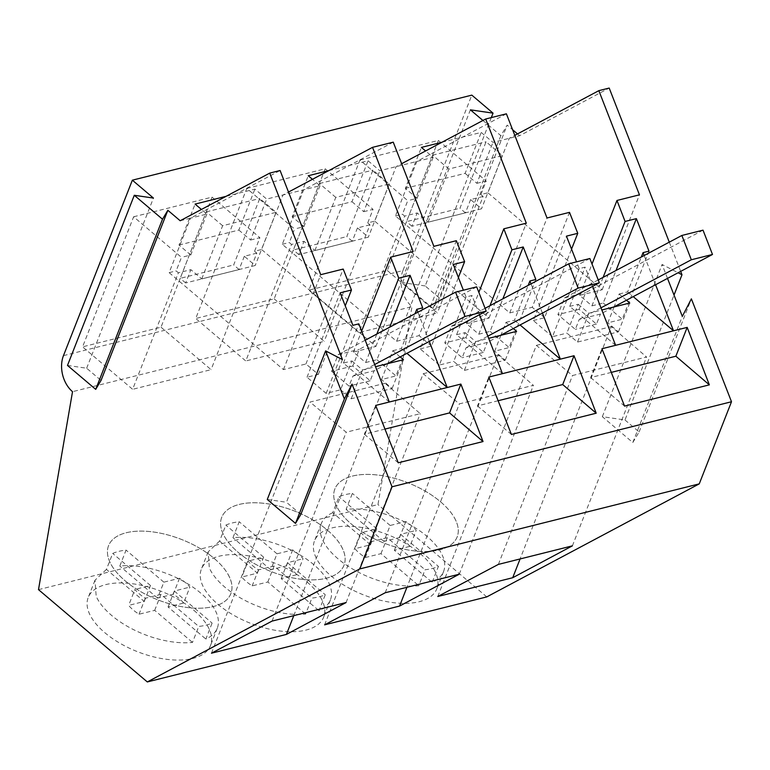 <?xml version="1.0" encoding="UTF-8"?>
<svg xmlns="http://www.w3.org/2000/svg" width="770" height="770" viewBox="0 0 770 770"><rect width="100%" height="100%" fill="white"/><g stroke="black" fill="none" stroke-linecap="round" stroke-linejoin="round"><path stroke-width="0.58" stroke-dasharray="3.85 2.89" d="M365.221 340.215L338.174 354.604L331.62 371.313L349.031 386.078L352.949 376.078L374.114 370.774L387.368 363.729M352.949 376.078L374.692 364.518M476.707 286.864L359.33 349.301L352.775 366.01L370.187 380.775L374.114 370.774M370.187 380.775L349.031 386.078M352.775 366.01L331.62 371.313M338.174 354.604L359.33 349.301M485.071 308.308L451.326 326.259L444.771 342.958L462.183 357.732L466.1 347.732L487.266 342.429L500.519 335.373M466.1 347.732L487.843 336.163M589.859 258.518L472.482 320.955L465.927 337.655L483.339 352.429L487.266 342.429M483.339 352.429L462.183 357.732M465.927 337.655L444.771 342.958M451.326 326.259L472.482 320.955M598.223 279.953L564.477 297.903L557.923 314.612L575.334 329.377L579.261 319.377L600.417 314.083L613.671 307.028M579.261 319.377L600.995 307.817M703.02 230.163L585.643 292.61L579.078 309.309L596.49 324.083L600.417 314.083M596.49 324.083L575.334 329.377M579.078 309.309L557.923 314.612M564.477 297.903L585.643 292.61M229.653 577.567A65.681 32.427 21.4 0 0 167.138 534.755A65.681 32.427 21.4 0 0 108.57 545.66A65.681 32.427 21.4 0 0 109.754 561.763A65.681 32.427 21.4 0 0 172.268 604.575A65.681 32.427 21.4 0 0 230.836 593.67A65.681 32.427 21.4 0 0 229.653 577.567M106.433 569.396L94.999 580.224L96.183 596.317A65.681 32.427 21.4 0 0 192.49 642.401L198.756 626.443A65.681 32.427 21.4 0 0 212.116 623.094L205.85 639.042A65.681 32.427 21.4 0 0 217.265 628.224A65.681 32.427 21.4 0 0 216.091 612.131A65.681 32.427 21.4 0 0 119.802 566.056L126.059 550.098A65.681 32.427 21.4 0 0 112.699 553.447L106.433 569.396L144.231 601.457L128.648 605.403A33.813 16.699 21.4 0 0 139.033 614.219L154.693 610.341L192.49 642.401M183.645 603.045A33.813 16.699 21.4 0 0 173.26 594.228L157.59 598.107L163.856 582.159L179.516 578.28A33.813 16.699 -158.6 0 1 189.901 587.087L183.645 603.045L168.062 606.991L205.85 639.042M157.59 598.107L119.802 566.056M163.856 582.159L126.059 550.098M168.062 606.991L174.318 591.042L189.901 587.087M174.318 591.042L212.116 623.094M154.693 610.341L160.959 594.382L198.756 626.443M160.959 594.382L145.289 598.271A33.813 16.699 -158.6 0 1 134.904 589.454L128.648 605.403M144.231 601.457L150.487 585.508L134.904 589.454M150.487 585.508L112.699 553.447M145.289 598.271L139.033 614.219M179.516 578.28L173.26 594.228M342.804 549.222A65.681 32.427 21.4 0 0 280.29 506.41A65.681 32.427 21.4 0 0 221.722 517.315A65.681 32.427 21.4 0 0 222.905 533.408A65.681 32.427 21.4 0 0 285.42 576.22A65.681 32.427 21.4 0 0 343.988 565.315A65.681 32.427 21.4 0 0 342.804 549.222M219.585 541.05L208.15 551.878L209.334 567.971A65.681 32.427 21.4 0 0 305.642 614.046L311.908 598.097A65.681 32.427 21.4 0 0 325.267 594.748L319.001 610.697A65.681 32.427 21.4 0 0 330.417 599.878A65.681 32.427 21.4 0 0 329.242 583.785A65.681 32.427 21.4 0 0 232.954 537.701L239.21 521.752A65.681 32.427 21.4 0 0 225.851 525.101L219.585 541.05L257.382 573.111L241.799 577.057A33.813 16.699 21.4 0 0 252.185 585.874L267.844 581.985L305.642 614.046M296.797 574.69A33.813 16.699 21.4 0 0 286.411 565.883L270.742 569.762L277.007 553.813L292.667 549.934A33.813 16.699 -158.6 0 1 303.053 558.741L296.797 574.69L281.214 578.645L319.001 610.697M270.742 569.762L232.954 537.701M277.007 553.813L239.21 521.752M281.214 578.645L287.47 562.687L303.053 558.741M287.47 562.687L325.267 594.748M267.844 581.985L274.11 566.037L311.908 598.097M274.11 566.037L258.441 569.916A33.813 16.699 -158.6 0 1 248.056 561.109L241.799 577.057M257.382 573.111L263.638 557.162L248.056 561.109M263.638 557.162L225.851 525.101M258.441 569.916L252.185 585.874M292.667 549.934L286.411 565.883M455.965 520.876A65.681 32.427 21.4 0 0 393.441 478.064A65.681 32.427 21.4 0 0 334.873 488.969A65.681 32.427 21.4 0 0 336.057 505.062A65.681 32.427 21.4 0 0 398.571 547.874A65.681 32.427 21.4 0 0 457.139 536.969A65.681 32.427 21.4 0 0 455.965 520.876M332.736 512.704A65.681 32.427 21.4 0 0 321.302 523.523A65.681 32.427 21.4 0 0 322.486 539.626A65.681 32.427 21.4 0 0 418.793 585.701L425.059 569.752A65.681 32.427 21.4 0 0 438.419 566.402L432.153 582.351A65.681 32.427 21.4 0 0 443.568 571.532A65.681 32.427 21.4 0 0 442.394 555.44A65.681 32.427 21.4 0 0 346.105 509.355L352.362 493.406A65.681 32.427 21.4 0 0 339.002 496.756L332.736 512.704L370.534 544.765L354.951 548.712A33.813 16.699 21.4 0 0 365.336 557.519L380.996 553.64L418.793 585.701M409.948 546.344A33.813 16.699 21.4 0 0 399.563 537.537L383.893 541.416L390.159 525.467L405.819 521.579A33.813 16.699 -158.6 0 1 416.204 530.395L409.948 546.344L394.365 550.29L432.153 582.351M383.893 541.416L346.105 509.355M390.159 525.467L352.362 493.406M394.365 550.29L400.621 534.341L416.204 530.395M400.621 534.341L438.419 566.402M380.996 553.64L387.262 537.691L425.059 569.752M387.262 537.691L371.592 541.57A33.813 16.699 -158.6 0 1 361.207 532.763L354.951 548.712M370.534 544.765L376.79 528.807L361.207 532.763M376.79 528.807L339.002 496.756M371.592 541.57L365.336 557.519M405.819 521.579L399.563 537.537M67.491 365.432L86.654 368.224L101.043 380.438M86.654 368.224L153.451 198.073M300.829 514.456L286.44 502.252L342.448 359.59M669.284 242.155L680.68 271.387M655.568 284.746L644.172 255.515M592.63 286.382L585.133 267.142L579.184 268.634L576.528 261.858M542.417 313.092L531.021 283.861M479.479 314.728L471.981 295.497L466.033 296.979L463.376 290.203M429.265 341.437L417.869 312.206M667.513 278.384L662.094 264.476L678.101 272.753M180.18 220.749L190.537 218.151L280.097 170.507M389.302 402.007L343.42 363.084L351.909 360.957L340.59 389.793L326.162 393.403L307.018 377.233L318.318 374.403L305.931 363.979L283.447 369.61L169.14 272.647L190.537 218.151L206.851 214.06L201.413 209.45M226.082 196.331L254.908 189.102L266.67 199.074L320.002 185.714L312.456 179.314M328.877 170.574L368.06 160.757L379.822 170.728L433.154 157.369L425.608 150.968M442.028 142.229L481.212 132.411L492.973 142.383L519.635 135.703L609.195 88.059M482.925 120.466L500.866 135.684L507.17 125.125L512.618 129.745M517.527 133.913L519.635 135.703M63.467 355.644L402.922 270.597L471.817 95.134M246.795 188.438L325.219 168.784L274.159 298.847L195.724 318.501L246.795 188.438L294.612 228.998L289.299 242.55L291.532 244.446L245.784 360.966L195.724 318.501M359.946 160.083L438.371 140.438L387.31 270.501L308.876 290.155L359.946 160.083L407.763 200.652L402.45 214.204L404.683 216.091L358.936 332.611L308.876 290.155M133.633 216.784L212.068 197.13L161.007 327.202L82.573 346.847L133.633 216.784L181.46 257.353L176.147 270.896L178.38 272.792L132.633 389.312L82.573 346.847M402.922 270.597A26.276 18.788 -104.1 0 0 411.989 306.643L72.524 391.68M38.5 589.637L377.954 504.591L411.989 306.643M486.775 596.894L377.954 504.591M193.905 610.341A65.691 32.436 -158.6 0 1 210.508 645.51A65.691 32.436 -158.6 0 1 167.234 659.389A65.691 32.436 -158.6 0 1 104.807 632.671A65.691 32.436 -158.6 0 1 88.213 597.501A65.691 32.436 -158.6 0 1 131.477 583.622A65.691 32.436 -158.6 0 1 193.905 610.341M307.057 581.995A65.691 32.436 -158.6 0 1 323.66 617.165A65.691 32.436 -158.6 0 1 280.396 631.044A65.691 32.436 -158.6 0 1 217.958 604.315A65.691 32.436 -158.6 0 1 201.365 569.146A65.691 32.436 -158.6 0 1 244.629 555.276A65.691 32.436 -158.6 0 1 307.057 581.995M420.208 553.649A65.691 32.436 -158.6 0 1 436.811 588.819A65.691 32.436 -158.6 0 1 393.547 602.689A65.691 32.436 -158.6 0 1 331.119 575.97A65.691 32.436 -158.6 0 1 314.516 540.8A65.691 32.436 -158.6 0 1 357.781 526.921A65.691 32.436 -158.6 0 1 420.208 553.649M267.277 499.46L286.44 502.252M624.98 419.977L639.119 431.96L632.805 442.519L602.332 416.676L624.98 419.977L674.019 295.074M639.119 431.96L691.383 298.847M491.289 117.598L425.194 285.949L439.324 297.932L507.17 125.125M603.131 277.344L591.938 305.854L579.704 295.391L602.188 289.751L487.882 192.798L509.278 138.292L514.803 135.356M602.188 289.751L639.456 194.829M579.704 295.391L592.014 264.033M591.938 305.854L603.247 303.014L616.019 270.491M603.247 303.014L622.266 319.223L648.995 251.145M614.075 306.932L607.838 322.832L622.266 319.223M626.472 300.223L619.147 294.005L614.133 306.778M619.147 294.005L627.637 291.878L641.323 257.026M627.637 291.878L633.229 296.623M611.284 372.391L590.638 377.56L601.957 348.733M624.557 406.098L590.638 377.56M615.615 345.306L569.723 306.393L585.133 267.142M569.723 306.393L578.212 304.266L566.893 333.092L577.5 342.082L618.435 331.832L607.838 322.832M579.184 268.634L552.465 336.711L566.893 333.092M552.465 336.711L533.321 320.532L566.451 236.14M533.321 320.532L544.621 317.702L571.542 249.133M544.621 317.702L532.234 307.278L569.502 212.356M506.4 113.816L416.839 161.45L395.443 215.956L509.75 312.918L532.234 307.278M509.75 312.918L547.018 217.987M489.98 305.69L478.786 334.199L466.553 323.737L489.037 318.106L374.73 221.144L396.127 166.647L401.651 163.702M489.037 318.106L526.305 223.175M466.553 323.737L478.863 292.388M478.786 334.199L490.095 331.369L502.868 298.837M490.095 331.369L509.114 347.568L535.843 279.491M500.924 335.277L494.677 351.187L509.114 347.568M513.321 328.569L505.996 322.361L500.981 335.133M505.996 322.361L514.485 320.233L528.172 285.381M514.485 320.233L520.077 324.969M498.132 400.737L477.487 405.906L488.806 377.079M511.405 434.444L477.487 405.906M502.463 373.662L456.572 334.738L471.981 295.497M456.572 334.738L465.061 332.611L453.742 361.438L464.349 370.437L505.284 360.177L494.677 351.187M466.033 296.979L439.314 365.057L453.742 361.438M439.314 365.057L420.17 348.887L453.299 264.485M420.17 348.887L431.469 346.048L458.391 277.479M431.469 346.048L419.082 335.633L456.35 240.702M393.249 142.161L303.688 189.805L282.292 244.302L396.598 341.264L419.082 335.633M396.598 341.264L433.866 246.333M376.828 334.045L365.635 362.545L353.401 352.083L375.885 346.452L261.579 249.49L282.975 194.993L288.5 192.057M375.885 346.452L413.153 251.53M353.401 352.083L361.65 331.071M365.635 362.545L376.944 359.715L389.707 327.192M376.944 359.715L395.963 375.914L422.692 307.846M387.772 363.623L381.525 379.533L395.963 375.914M400.169 356.914L392.844 350.706L387.83 363.478M392.844 350.706L401.334 348.579L415.02 313.727M401.334 348.579L406.926 353.324M384.971 429.083L364.335 434.251L375.654 405.424M398.254 462.789L364.335 434.251M343.42 363.084L358.83 323.843M326.162 393.403L352.881 325.335M307.018 377.233L340.147 292.841M318.318 374.403L345.239 305.825M305.931 363.979L343.199 269.057M283.447 369.61L320.715 274.688M632.805 442.519L682.326 316.383M602.332 416.676L662.094 264.476M206.851 214.06L190.767 255.014L181.46 257.353M169.14 272.647L176.147 270.896M190.767 255.014L179.015 245.043L195.089 204.089M179.015 245.043L238.835 230.057L254.908 189.102M238.835 230.057L250.587 240.028L266.67 199.074M250.587 240.028L259.894 237.699L254.581 251.251L261.579 249.49M320.002 185.714L303.919 226.669L294.612 228.998M282.292 244.302L289.299 242.55M303.919 226.669L292.167 216.697L308.25 175.743M292.167 216.697L351.986 201.711L368.06 160.757M351.986 201.711L363.738 211.683L379.822 170.728M363.738 211.683L373.046 209.353L367.733 222.896L374.73 221.144M433.154 157.369L417.07 198.323L407.763 200.652M395.443 215.956L402.45 214.204M417.07 198.323L405.318 188.352L421.402 147.397M405.318 188.352L465.138 173.365L481.212 132.411M465.138 173.365L476.89 183.337L492.973 142.383M476.89 183.337L486.197 181.008L480.884 194.55L487.882 192.798M500.866 135.684L433.019 308.491L439.324 297.932M470.393 109.841L402.546 282.648L433.019 308.491M425.194 285.949L402.546 282.648M325.219 168.784L373.046 209.353M274.159 298.847L324.218 341.312L245.784 360.966M367.733 222.896L369.966 224.792L324.218 341.312M438.371 140.438L486.197 181.008M387.31 270.501L437.37 312.967L358.936 332.611M480.884 194.55L483.117 196.446L437.37 312.967M161.007 327.202L211.067 369.658L132.633 389.312M212.068 197.13L259.894 237.699M254.581 251.251L256.814 253.138L211.067 369.658M214.262 558.5A65.691 32.436 -158.6 0 1 230.856 593.67A65.691 32.436 -158.6 0 1 187.591 607.549A65.691 32.436 -158.6 0 1 125.163 580.821A65.691 32.436 -158.6 0 1 108.57 545.66A65.691 32.436 -158.6 0 1 151.834 531.781A65.691 32.436 -158.6 0 1 214.262 558.5M327.414 530.155A65.691 32.436 -158.6 0 1 344.007 565.324A65.691 32.436 -158.6 0 1 300.743 579.204A65.691 32.436 -158.6 0 1 238.315 552.475A65.691 32.436 -158.6 0 1 221.722 517.305A65.691 32.436 -158.6 0 1 264.986 503.426A65.691 32.436 -158.6 0 1 327.414 530.155M440.565 501.809A65.691 32.436 -158.6 0 1 457.159 536.969A65.691 32.436 -158.6 0 1 413.894 550.848A65.691 32.436 -158.6 0 1 351.467 524.129A65.691 32.436 -158.6 0 1 334.873 488.96A65.691 32.436 -158.6 0 1 378.137 475.08A65.691 32.436 -158.6 0 1 440.565 501.809M324.613 624.845L423.211 373.719L459.363 403.884L533.398 385.327L498.161 354.941L406.935 587.298M385.212 592.746L459.363 403.884M459.247 574.199L533.398 385.327M423.211 373.719L498.161 354.941M437.774 596.5L536.363 345.374L572.514 375.529L646.55 356.982L611.313 326.596L520.087 558.953M498.363 564.4L572.514 375.529M572.399 545.843L646.55 356.982M536.363 345.374L611.313 326.596M293.784 615.654L385.01 383.287L310.06 402.065L346.211 432.23L420.247 413.683L385.01 383.287M211.461 653.201L310.06 402.065M272.06 621.092L346.211 432.23M346.096 602.544L420.247 413.683M483.117 196.446L470.624 199.574L481.51 208.805L428.053 222.193L417.167 212.963L404.683 216.091M629.754 303.005L618.435 331.832M578.212 304.266L588.819 313.255L601.842 309.992M588.819 313.255L577.5 342.082M369.966 224.792L357.472 227.92L368.358 237.15L314.901 250.548L304.015 241.318L291.532 244.446M516.603 331.35L505.284 360.177M465.061 332.611L475.668 341.601L488.69 338.338M475.668 341.601L464.349 370.437M256.814 253.138L244.321 256.266L255.207 265.506L201.75 278.894L190.864 269.664L178.38 272.792M340.59 389.793L351.197 398.783L392.132 388.523L381.525 379.533M403.451 359.696L392.132 388.523M351.909 360.957L362.516 369.956L375.539 366.693M362.516 369.956L351.197 398.783M357.472 227.92L352.256 241.212L298.798 254.61L304.015 241.318M470.624 199.574L465.407 212.867L411.95 226.255L417.167 212.963M244.321 256.266L239.104 269.567L185.647 282.956L190.864 269.664M465.407 212.867L459.969 208.247L486.062 141.786L502.387 155.636L481.51 208.805M428.053 222.193L448.929 169.025L502.387 155.636M448.929 169.025L432.605 155.184L406.512 221.644L459.969 208.247M411.95 226.255L406.512 221.644M352.256 241.212L346.818 236.602L372.911 170.131L389.235 183.982L368.358 237.15M314.901 250.548L335.778 197.37L389.235 183.982M335.778 197.37L319.454 183.53L293.36 249.99L346.818 236.602M298.798 254.61L293.36 249.99M239.104 269.567L233.666 264.947L259.76 198.487L276.083 212.327L255.207 265.506M201.75 278.894L222.626 225.726L276.083 212.327M222.626 225.726L206.302 211.875L180.209 278.345L233.666 264.947M185.647 282.956L180.209 278.345M432.605 155.184L486.062 141.786M319.454 183.53L372.911 170.131M206.302 211.875L259.76 198.487M94.999 580.224L88.213 597.501M217.265 628.224L210.508 645.51M208.15 551.878L201.365 569.146M330.417 599.878L323.66 617.165M321.302 523.523L314.516 540.8M443.568 571.532L436.811 588.819"/><path stroke-width="1.16" d="M387.368 363.729L486.188 311.157L465.022 316.46L374.692 364.518M465.022 316.46L455.551 292.167L476.707 286.864L486.188 311.157M455.551 292.167L365.221 340.215M500.519 335.373L599.339 282.811L578.174 288.115L487.843 336.163M578.174 288.115L568.703 263.812L589.859 258.518L599.339 282.811M568.703 263.812L485.071 308.308M613.671 307.028L712.491 254.466L691.325 259.769L600.995 307.817M691.325 259.769L681.854 235.466L703.02 230.163L712.491 254.466M681.854 235.466L598.223 279.953M269.741 173.106L342.448 359.59L325.614 350.889L344.354 398.956L352.015 384.105L392.046 486.784L359.802 568.915L147.32 681.941L38.5 589.637L72.524 391.68A26.276 18.788 -104.1 0 1 63.467 355.644L132.353 180.18L153.451 198.073L134.288 195.282L162.508 219.219L167.85 210.287L180.18 220.749L269.741 173.106L280.097 170.507L320.715 274.688L343.199 269.057L351.457 290.001L340.147 292.841L352.881 325.335L358.83 323.843L389.302 402.007L375.654 405.424L398.254 462.789L483.04 441.547L460.874 384.076L447.216 387.503L429.265 341.437M162.508 219.219L95.701 389.36L101.043 380.438L167.85 210.287M344.354 398.956L295.497 523.388L300.829 514.456L352.015 384.105M603.131 277.344L625.076 221.452L616.972 200.46L639.456 194.829L598.839 90.658L609.195 88.059L669.284 242.155M680.68 271.387L681.989 274.765L678.101 272.753M625.076 221.452L636.376 218.622L648.995 251.145L643.046 252.637L644.172 255.515M611.284 372.391L675.858 356.212L687.177 327.385L673.519 330.802L655.568 284.746M687.177 327.385L709.353 384.856L624.557 406.098L601.957 348.733L615.615 345.306L592.63 286.382M576.528 261.858L566.451 236.14L577.76 233.31L569.502 212.356L547.018 217.987L506.4 113.816L485.687 119.004L526.305 223.175L503.821 228.815L511.925 249.798L523.225 246.968L535.843 279.491L529.895 280.983L531.021 283.861M498.132 400.737L562.706 384.557L574.025 355.73L560.368 359.147L542.417 313.092M574.025 355.73L596.201 413.201L511.405 434.444L488.806 377.079L502.463 373.662L479.479 314.728M463.376 290.203L453.299 264.485L464.608 261.656L456.35 240.702L433.866 246.333L393.249 142.161L372.536 147.349L413.153 251.53L390.669 257.161L398.773 278.153L410.073 275.314L422.692 307.846L416.743 309.328L417.869 312.206M392.046 486.784L731.5 401.748L699.256 483.868L486.775 596.894L147.32 681.941M667.513 278.384L682.326 316.383L691.383 298.847L731.5 401.748M132.353 180.18L471.817 95.134L493.041 113.142L470.393 109.841L482.925 120.466M201.413 209.45L195.089 204.089L226.082 196.331M312.456 179.314L308.25 175.743L328.877 170.574M425.608 150.968L421.402 147.397L442.028 142.229M512.618 129.745L517.527 133.913M95.701 389.36L67.491 365.432L134.288 195.282M359.802 568.915L699.256 483.868M399.563 606.067L324.613 624.845L385.212 592.746L459.247 574.199L399.563 606.067L406.935 587.298M512.714 577.721L437.774 596.5L498.363 564.4L572.399 545.843L512.714 577.721L520.087 558.953M286.411 634.422L346.096 602.544L272.06 621.092L211.461 653.201L286.411 634.422L293.784 615.654M295.497 523.388L267.277 499.46L325.614 350.889M674.019 295.074L681.989 274.765M493.041 113.142L491.289 117.598M514.803 135.356L598.839 90.658M592.014 264.033L616.972 200.46M616.019 270.491L636.376 218.622M641.323 257.026L643.046 252.637M633.229 296.623L673.519 330.802L615.615 345.306M675.858 356.212L709.353 384.856M571.542 249.133L577.76 233.31M401.651 163.702L485.687 119.004M478.863 292.388L503.821 228.815M489.98 305.69L511.925 249.798M502.868 298.837L523.225 246.968M528.172 285.381L529.895 280.983M520.077 324.969L560.368 359.147L502.463 373.662M562.706 384.557L596.201 413.201M458.391 277.479L464.608 261.656M288.5 192.057L372.536 147.349M361.65 331.071L390.669 257.161M376.828 334.045L398.773 278.153M389.707 327.192L410.073 275.314M415.02 313.727L416.743 309.328M406.926 353.324L447.216 387.503L389.302 402.007M460.874 384.076L449.555 412.903L384.971 429.083M449.555 412.903L483.04 441.547M345.239 305.825L351.457 290.001M601.842 309.992L629.754 303.005L626.472 300.223M488.69 338.338L516.603 331.35L513.321 328.569M375.539 366.693L403.451 359.696L400.169 356.914"/></g></svg>
